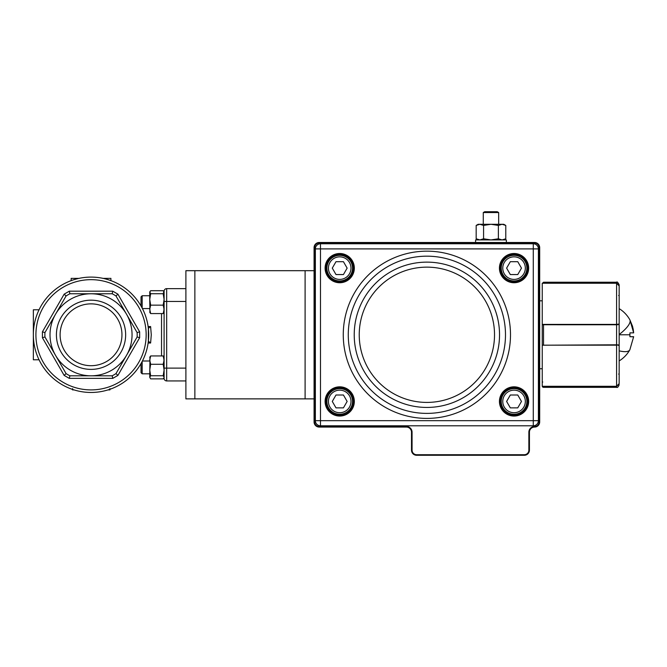 <?xml version="1.0" encoding="UTF-8"?>
<svg xmlns="http://www.w3.org/2000/svg" width="667" height="667" viewBox="0 0 667 667"><rect width="100%" height="100%" fill="white"/><g stroke="black" fill="none" stroke-linecap="round" stroke-linejoin="round"><path stroke-width="1" d="M91.037 365.699A30.915 30.915 0 0 0 121.953 334.784A30.915 30.915 0 0 0 91.037 303.86A30.915 30.915 0 0 0 60.113 334.784A30.915 30.915 0 0 0 91.037 365.699A30.915 30.915 0 0 1 60.113 334.784M91.037 300.175A34.609 34.609 0 0 1 125.646 334.784A34.609 34.609 0 0 1 91.037 369.393A34.609 34.609 0 0 1 56.42 334.784A34.609 34.609 0 0 1 91.037 300.175M65.524 295.431L66.083 295.965A46.148 46.148 0 0 1 69.893 293.763L112.173 293.763A46.148 46.148 0 0 1 115.983 295.965L137.127 332.583A46.148 46.148 0 0 1 137.127 336.985L139.653 337.735L139.653 331.832L137.127 332.583L126.555 314.274A41.02 41.02 0 0 0 55.511 314.274A41.02 41.02 0 0 0 91.037 375.804A41.02 41.02 0 0 0 126.555 314.274L115.983 295.965L117.901 294.147L112.79 291.196L112.173 293.763L69.893 293.763L69.276 291.196L64.165 294.147L65.524 295.431M44.939 332.583L66.083 295.965L44.939 332.583L42.413 331.832L42.413 337.735L44.939 336.985A46.148 46.148 0 0 1 44.939 332.583M66.083 373.603L64.165 375.413L69.276 378.364L69.893 375.804A46.148 46.148 0 0 1 66.083 373.603L44.939 336.985M112.173 375.804L112.79 378.364L117.901 375.413L115.983 373.603A46.148 46.148 0 0 1 112.173 375.804L69.893 375.804M39.045 359.78L33.35 359.78L33.35 334.784A57.687 57.687 0 0 0 91.037 392.463A57.687 57.687 0 0 0 148.716 334.784A57.687 57.687 0 0 0 91.037 277.097A57.687 57.687 0 0 0 33.35 334.784L33.35 309.788L39.045 309.788M148.124 343.005L150.609 343.005L148.357 341.187L148.357 328.372L150.609 326.555L148.124 326.555M150.609 343.005L151.284 334.784L150.609 326.555M164.099 294.464L164.099 378.364A2.56 2.56 0 0 0 164.849 380.182A2.56 2.56 0 0 1 164.099 378.364M185.893 288.636L166.667 288.636A2.56 2.56 0 0 0 164.099 291.196L164.099 301.451L185.893 301.451M164.849 380.182A2.56 2.56 0 0 0 166.667 380.932L185.893 380.932M185.893 368.109L164.099 368.109L164.099 375.104M103.127 278.381L110.905 278.381L110.905 280.632M78.939 278.381L71.161 278.381L71.161 280.632M111.739 388.619L112.823 388.194M70.327 388.619L69.243 388.194M74.029 389.903L72.561 389.903L72.561 388.619M72.711 389.903L72.711 389.478M108.037 389.903L109.897 389.903L109.897 388.619M109.863 389.903L109.863 389.303M137.127 336.985L115.983 373.603M194.864 270.685L194.864 398.874L185.893 398.874L185.893 270.685L314.074 270.685M194.864 398.874L314.074 398.874M141.029 363.557L141.029 372.678L142.163 373.82L149.742 373.82L149.742 374.621M142.163 361.481L142.163 373.82M163.882 356.778L164.099 377.664L163.182 378.873L150.659 378.873L149.742 377.305L150.659 375.738L163.182 375.738L164.099 370.01L163.182 364.282L164.099 360.113L163.182 355.953L150.659 355.953L149.742 360.113L150.659 364.282L163.182 364.282M150.659 375.738L149.742 370.01L150.659 364.282M149.742 357.52L150.659 355.953M164.099 357.52L163.182 355.953M164.099 377.305L163.182 375.738M149.742 377.305L149.958 356.778M150.659 293.73L163.182 293.73L163.899 291.554L163.182 290.729L150.659 290.729L149.742 291.896L150.659 293.73L149.742 299.433L149.742 292.229M164.099 312.073L163.182 313.573L164.099 309.355L163.182 305.144L164.099 299.433L163.182 293.73M149.742 312.073L150.659 313.573L163.182 313.573M150.659 313.573L149.742 309.355L150.659 305.144L163.182 305.144M150.659 305.144L149.742 299.433L149.942 312.748M164.099 292.229L163.899 312.748M149.742 292.263L150.659 290.695L163.182 290.695L164.099 292.263M142.163 308.087L142.163 295.739L141.029 296.882L141.029 306.003M339.711 414.257A12.815 12.815 0 0 1 326.897 401.442A12.815 12.815 0 0 1 339.711 388.619A12.815 12.815 0 0 1 352.535 401.442A12.815 12.815 0 0 1 339.711 414.257A12.815 12.815 0 0 0 352.535 401.442A12.815 12.815 0 0 0 339.711 388.619M332.283 401.442L336.001 395.006L343.43 395.006L347.14 401.442L343.43 407.87L336.001 407.87L332.283 401.442M514.049 414.257A12.815 12.815 0 0 0 526.863 401.442A12.815 12.815 0 0 0 514.049 388.619A12.815 12.815 0 0 0 501.225 401.442A12.815 12.815 0 0 0 514.049 414.257A12.815 12.815 0 0 1 501.225 401.442A12.815 12.815 0 0 1 514.049 388.619M521.477 401.442L517.759 395.006L510.33 395.006L506.612 401.442L510.33 407.87L517.759 407.87L521.477 401.442M339.711 255.311A12.815 12.815 0 0 0 326.897 268.126A12.815 12.815 0 0 0 339.711 280.94A12.815 12.815 0 0 0 352.535 268.126A12.815 12.815 0 0 0 339.711 255.311A12.815 12.815 0 0 1 352.535 268.126A12.815 12.815 0 0 1 339.711 280.94M332.283 268.126L336.001 274.562L343.43 274.562L347.14 268.126L343.43 261.689L336.001 261.689L332.283 268.126M483.283 212.548L484.701 211.722L497.24 211.722L498.666 212.548L483.283 212.548L483.283 224.287M514.049 255.311A12.815 12.815 0 0 1 526.863 268.126A12.815 12.815 0 0 1 514.049 280.94A12.815 12.815 0 0 1 501.225 268.126A12.815 12.815 0 0 1 514.049 255.311A12.815 12.815 0 0 0 501.225 268.126A12.815 12.815 0 0 0 514.049 280.94M521.477 268.126L517.759 274.562L510.33 274.562L506.612 268.126L510.33 261.689L517.759 261.689L521.477 268.126M502.076 224.287L505.778 225.429L502.076 224.287L498.374 225.429L498.374 238.778L502.076 239.928L505.778 238.778L505.778 225.429L503.793 224.287L490.97 224.287L498.374 225.429M505.778 238.778L503.793 239.928L505.778 238.778L502.076 239.928M483.575 225.429L490.97 224.287L479.873 224.287L476.171 225.429L476.171 238.778L479.873 239.928L483.575 238.778L483.575 225.429L479.873 224.287L478.156 224.287L476.171 225.429M483.575 238.778L490.97 239.928L498.374 238.778M629.923 349.533L633.65 336.702L629.923 336.702L629.923 334.784L619.159 334.784L619.159 373.495M619.159 316.225L619.159 313.023M619.159 334.784L619.159 334.534A30.707 8.671 -29.5 0 0 630.023 320.21L633.65 332.858L633.258 329.515M629.923 336.702L633.642 336.827M619.159 343.288L619.159 342.296M619.159 323.303L619.159 321.411M629.923 332.858L629.923 334.784L629.923 332.858L633.65 332.858M630.023 320.21L632.449 326.071M632.549 326.413L633.225 329.356M542.246 345.214L616.591 344.806L619.159 345.514L619.159 383.608L616.591 386.301L542.271 386.301A1.284 1.284 0 0 0 543.53 387.335L616.591 387.335L616.591 386.376L543.53 386.376L543.53 387.335M619.151 383.725L619.159 374.004L619.159 383.725L616.591 386.376L616.591 345.164L542.246 345.164L542.246 386.301M542.396 345.164A0.509 0.509 180 0 1 542.246 344.806L542.246 324.354M619.159 346.248L619.159 323.32L619.159 324.579L616.591 324.762L542.246 324.754A0.509 0.509 0 0 1 542.396 324.395M618.968 324.179A0.509 0.509 0 0 1 619.159 324.579L619.159 344.981A0.509 0.509 180 0 1 618.968 345.381M618.968 284.842L616.591 283.192L619.159 285.951L619.159 324.045L616.591 324.395L616.591 344.806L619.159 344.981M542.246 283.508L543.53 282.224L616.591 282.224C617.033 281.449 617.892 282.308 619.159 284.792L619.159 295.556L619.159 285.843L616.591 283.192L616.591 282.224M619.159 322.419L619.159 346.832M619.159 319.401L619.159 308.754M629.923 319.935A30.707 8.671 -29.5 0 0 629.798 319.685A30.707 30.707 0 0 0 619.159 308.629L619.159 296.073M542.246 324.395L616.591 324.395L616.591 283.258L542.246 283.258L542.246 324.395M475.588 242.488L475.588 239.928L506.353 239.928L506.353 242.488M534.559 243.055L534.559 242.488A5.128 5.128 0 0 1 539.686 247.615L539.686 421.944A5.128 5.128 0 0 1 534.559 427.072A5.128 5.128 0 0 0 529.431 432.199L529.431 450.15A5.128 5.128 0 0 1 524.304 455.278L416.625 455.278A5.128 5.128 0 0 1 411.497 450.15L411.497 432.199A5.128 5.128 0 0 0 406.37 427.072L319.201 427.072A5.128 5.128 0 0 1 314.074 421.944L314.074 247.615A5.128 5.128 0 0 1 319.201 242.488L534.559 242.488A5.128 5.128 0 0 1 539.686 247.615L539.119 247.615A4.561 4.561 0 0 0 534.559 243.055L319.201 243.055A4.561 4.561 0 0 0 314.641 247.615L314.641 421.944A4.561 4.561 0 0 0 319.201 426.505L406.37 426.505A5.695 5.695 0 0 1 412.064 432.199L412.064 450.15A4.561 4.561 0 0 0 416.625 454.711L524.304 454.711A4.561 4.561 0 0 0 528.864 450.15L528.864 432.199A5.695 5.695 0 0 1 534.559 426.505A5.695 5.695 0 0 0 528.864 432.199L529.431 432.199A5.128 5.128 0 0 1 534.559 427.072L534.559 426.505A4.561 4.561 0 0 0 539.119 421.944L539.119 247.615M542.246 300.809L539.686 300.809M542.246 368.751L539.686 368.751M339.711 415.541A14.099 14.099 0 0 0 353.81 401.442A14.099 14.099 0 0 0 339.711 387.335A14.099 14.099 0 0 0 325.613 401.442A14.099 14.099 0 0 0 339.711 415.541A14.099 14.099 0 0 1 325.613 401.442A14.099 14.099 0 0 1 339.711 387.335M339.711 282.224A14.099 14.099 0 0 0 353.81 268.126A14.099 14.099 0 0 0 339.711 254.027A14.099 14.099 0 0 0 325.613 268.126A14.099 14.099 0 0 0 339.711 282.224A14.099 14.099 0 0 1 325.613 268.126A14.099 14.099 0 0 1 339.711 254.027M514.049 282.224A14.099 14.099 0 0 0 528.147 268.126A14.099 14.099 0 0 0 514.049 254.027A14.099 14.099 0 0 0 499.942 268.126A14.099 14.099 0 0 0 514.049 282.224A14.099 14.099 0 0 1 499.942 268.126A14.099 14.099 0 0 1 514.049 254.027M514.049 415.541A14.099 14.099 0 0 0 528.147 401.442A14.099 14.099 0 0 0 514.049 387.335A14.099 14.099 0 0 0 499.942 401.442A14.099 14.099 0 0 0 514.049 415.541A14.099 14.099 0 0 1 499.942 401.442A14.099 14.099 0 0 1 514.049 387.335M533.275 425.796L320.485 425.796A5.128 5.128 0 0 1 315.358 420.669L315.358 248.899A5.128 5.128 0 0 1 320.485 243.772L533.275 243.772A5.128 5.128 0 0 1 538.402 248.899L538.402 420.669A5.128 5.128 0 0 1 533.275 425.796A5.128 5.128 0 0 0 538.402 420.669L533.275 420.669L533.275 248.899L320.485 248.899L320.485 420.669L533.275 420.669L533.275 425.796M91.037 279.665A55.119 55.119 0 0 1 146.156 334.784A55.119 55.119 0 0 1 91.037 389.903A55.119 55.119 0 0 1 35.91 334.784A55.119 55.119 0 0 1 91.037 279.665M91.037 277.097A57.687 57.687 0 0 0 33.35 334.784A57.687 57.687 0 0 0 91.037 392.463M161.539 313.573L161.539 355.953M164.099 291.196A2.56 2.56 0 0 1 164.849 289.386M166.667 380.932L166.667 288.636M112.79 291.196L69.276 291.196M139.653 331.832L117.901 294.147M117.901 375.413L139.653 337.735M69.276 378.364L112.79 378.364M42.413 337.735L64.165 375.413M64.165 294.147L42.413 331.832M305.102 270.685L305.102 398.874M339.711 390.162A11.281 11.281 0 0 0 328.431 401.442A11.281 11.281 0 0 0 339.711 412.715A11.281 11.281 0 0 0 350.992 401.442A11.281 11.281 0 0 0 339.711 390.162M514.049 390.162A11.281 11.281 0 0 1 525.329 401.442A11.281 11.281 0 0 1 514.049 412.715A11.281 11.281 0 0 1 502.768 401.442A11.281 11.281 0 0 1 514.049 390.162M339.711 279.406A11.281 11.281 0 0 1 328.431 268.126A11.281 11.281 0 0 1 339.711 256.845A11.281 11.281 0 0 1 350.992 268.126A11.281 11.281 0 0 1 339.711 279.406M514.049 279.406A11.281 11.281 0 0 0 525.329 268.126A11.281 11.281 0 0 0 514.049 256.845A11.281 11.281 0 0 0 502.768 268.126A11.281 11.281 0 0 0 514.049 279.406M619.159 350.842A30.707 8.671 29.5 0 0 629.798 349.883A30.707 30.707 0 0 0 629.923 349.658M542.246 381.958L542.763 382.024M618.643 374.07L619.159 374.004M543.53 324.395L543.53 345.164M543.53 282.224L543.53 283.192L616.591 283.192M619.159 295.556L618.643 295.489M319.201 426.505L319.201 427.072A5.128 5.128 0 0 1 314.074 421.944L314.641 421.944M412.064 432.199L411.497 432.199A5.128 5.128 0 0 0 406.37 427.072L406.37 426.505M416.625 454.711L416.625 455.278A5.128 5.128 0 0 1 411.497 450.15L412.064 450.15M528.864 450.15L529.431 450.15A5.128 5.128 0 0 1 524.304 455.278L524.304 454.711M539.119 421.944L539.686 421.944A5.128 5.128 0 0 1 534.559 427.072M314.641 247.615L314.074 247.615A5.128 5.128 0 0 1 319.201 242.488L319.201 243.055M514.049 387.852A13.59 13.59 0 0 0 500.458 401.442A13.59 13.59 0 0 0 514.049 415.024A13.59 13.59 0 0 0 527.63 401.442A13.59 13.59 0 0 0 514.049 387.852M339.711 254.536A13.59 13.59 0 0 0 326.13 268.126A13.59 13.59 0 0 0 339.711 281.716A13.59 13.59 0 0 0 353.302 268.126A13.59 13.59 0 0 0 339.711 254.536M339.711 387.852C322.186 387.01 322.186 415.866 339.711 415.024C357.245 415.866 357.245 387.01 339.711 387.852M339.711 386.827A14.616 14.616 0 0 1 354.327 401.442A14.616 14.616 0 0 1 339.711 416.05A14.616 14.616 0 0 1 325.104 401.442A14.616 14.616 0 0 1 339.711 386.827M339.711 253.51A14.616 14.616 0 0 1 354.327 268.126A14.616 14.616 0 0 1 339.711 282.741A14.616 14.616 0 0 1 325.104 268.126A14.616 14.616 0 0 1 339.711 253.51M514.049 254.536C496.515 253.693 496.515 282.558 514.049 281.716C531.574 282.558 531.574 253.693 514.049 254.536M514.049 253.51A14.616 14.616 0 0 1 528.656 268.126A14.616 14.616 0 0 1 514.049 282.741A14.616 14.616 0 0 1 499.433 268.126A14.616 14.616 0 0 1 514.049 253.51M514.049 386.827A14.616 14.616 0 0 1 528.656 401.442A14.616 14.616 0 0 1 514.049 416.05A14.616 14.616 0 0 1 499.433 401.442A14.616 14.616 0 0 1 514.049 386.827M426.88 418.401A83.617 83.617 0 0 1 343.263 334.784A83.617 83.617 0 0 1 426.88 251.159A83.617 83.617 0 0 1 510.497 334.784A83.617 83.617 0 0 1 426.88 418.401M426.88 256.178A78.606 78.606 0 0 0 348.274 334.784A78.606 78.606 0 0 0 426.88 413.39A78.606 78.606 0 0 0 505.486 334.784A78.606 78.606 0 0 0 426.88 256.178M426.88 407.437A72.653 72.653 0 0 0 499.533 334.784A72.653 72.653 0 0 0 426.88 262.131A72.653 72.653 0 0 0 354.227 334.784A72.653 72.653 0 0 0 426.88 407.437M426.88 402.418A67.642 67.642 0 0 0 494.522 334.784A67.642 67.642 0 0 0 426.88 267.142A67.642 67.642 0 0 0 359.238 334.784A67.642 67.642 0 0 0 426.88 402.418M315.358 248.899A5.128 5.128 0 0 1 320.485 243.772L320.485 248.899L315.358 248.899M320.485 425.796A5.128 5.128 0 0 1 315.358 420.669L320.485 420.669L320.485 425.796M533.275 243.772A5.128 5.128 0 0 1 538.402 248.899L533.275 248.899L533.275 243.772M148.708 335.559L148.458 340.245M142.413 361.005L149.742 361.005M142.163 295.739L149.742 295.739M142.413 308.563L149.742 308.563M498.666 224.287L498.666 212.548M478.156 239.928L476.171 238.778L478.156 239.928M619.159 360.93A30.707 30.707 0 0 0 629.798 349.883M616.591 387.335C617.367 387.869 618.217 387.018 619.159 384.776"/></g></svg>
